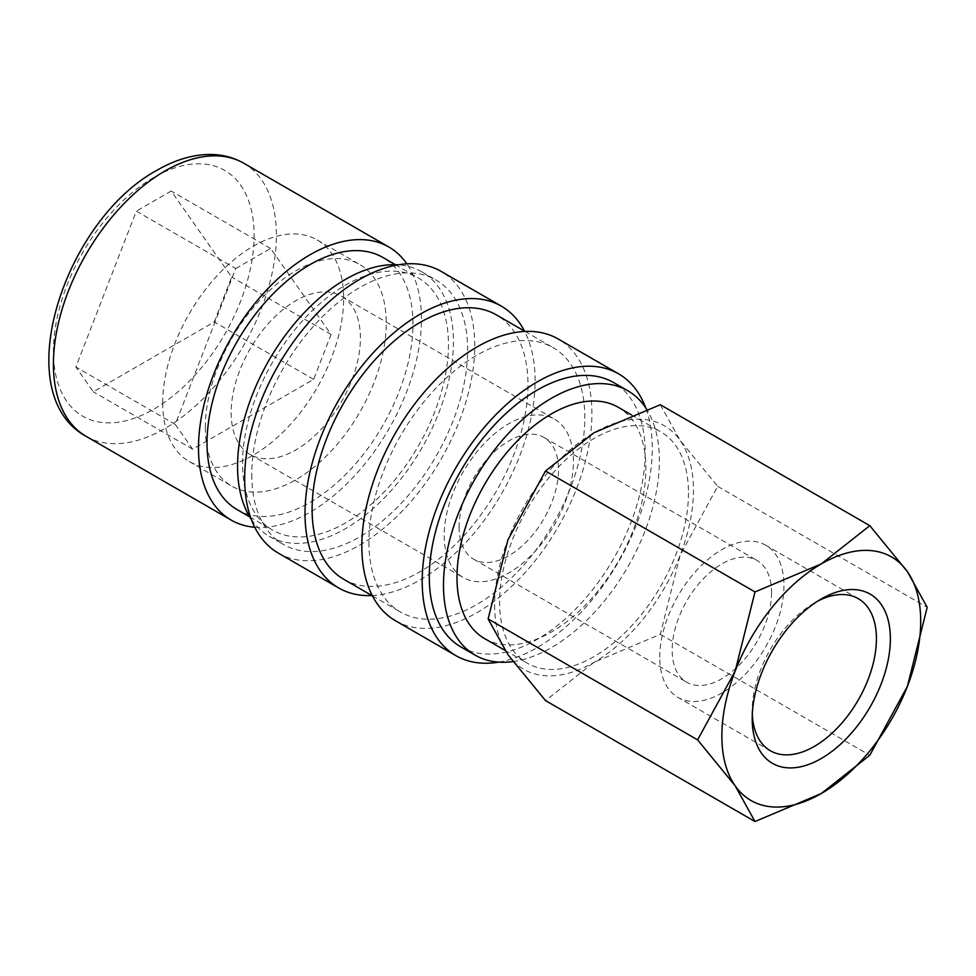 <?xml version="1.0" encoding="UTF-8"?>
<svg xmlns="http://www.w3.org/2000/svg" width="976" height="976" viewBox="0 0 976 976"><rect width="100%" height="100%" fill="white"/><g stroke="black" fill="none" stroke-linecap="round" stroke-linejoin="round"><path stroke-width="0.73" stroke-dasharray="4.88 3.66" d="M237.18 509.643A145.619 84.07 120 0 0 349.396 470.627A145.619 84.07 120 0 0 412.958 324.081A145.619 84.07 120 0 0 382.799 257.42M448.46 344.589A145.619 84.07 -60 0 1 384.898 491.135A145.619 84.07 -60 0 1 272.682 530.139A145.619 84.07 -60 0 1 242.524 463.478A145.619 84.07 -60 0 1 306.086 316.932A145.619 84.07 -60 0 1 418.301 277.916A145.619 84.07 -60 0 1 448.46 344.589M254.76 527.247A157.673 91.036 120 0 0 421.473 319.164A157.673 91.036 120 0 0 406.833 263.837M484.645 638.609A133.566 77.116 120 0 0 587.576 602.814A133.566 77.116 120 0 0 645.88 468.395A133.566 77.116 120 0 0 618.211 407.26M688.483 493.002A133.566 77.116 -60 0 1 630.179 627.422A133.566 77.116 -60 0 1 527.26 663.204A133.566 77.116 -60 0 1 499.59 602.058A133.566 77.116 -60 0 1 557.894 467.638A133.566 77.116 -60 0 1 660.825 431.856A133.566 77.116 -60 0 1 688.483 493.002M494.625 604.925A140.593 81.179 120 0 0 507.935 654.64A140.593 81.179 120 0 0 594.042 662.326A140.593 81.179 120 0 0 680.138 555.222A140.593 81.179 120 0 0 693.46 490.135A140.593 81.179 120 0 0 680.138 440.42A140.593 81.179 120 0 0 594.042 432.734A140.593 81.179 120 0 0 507.935 539.838A140.593 81.179 120 0 0 494.625 604.925M660.313 404.723L680.138 440.42L717.714 486.377L680.138 555.222L660.313 634.315L594.042 662.326L545.523 700.597M752.289 714.42A87.84 50.715 -60 0 1 752.203 710.552A87.84 50.715 -60 0 1 814.313 602.985A87.84 50.715 -60 0 1 817.705 601.131M659.752 657.19A87.84 50.715 -60 0 1 698.096 568.788A87.84 50.715 -60 0 1 765.782 545.255A87.84 50.715 -60 0 1 783.972 585.466A87.84 50.715 -60 0 1 745.627 673.867A87.84 50.715 -60 0 1 677.942 697.389A87.84 50.715 -60 0 1 659.752 657.19M752.203 710.552L752.203 718.604M459.11 527.028A70.296 40.589 120 0 0 473.677 559.211A70.296 40.589 120 0 0 527.845 540.375A70.296 40.589 120 0 0 558.528 469.627A70.296 40.589 120 0 0 543.974 437.443A70.296 40.589 120 0 0 489.806 456.28A70.296 40.589 120 0 0 459.11 527.028M771.577 592.627A70.296 40.589 -60 0 1 740.882 663.375A70.296 40.589 -60 0 1 686.714 682.212A70.296 40.589 -60 0 1 672.159 650.028A70.296 40.589 -60 0 1 702.842 579.28A70.296 40.589 -60 0 1 757.01 560.444A70.296 40.589 -60 0 1 771.577 592.627M231.166 412.641A91.39 52.765 120 0 0 250.088 454.474A91.39 52.765 120 0 0 320.518 429.989A91.39 52.765 120 0 0 360.412 338.025A91.39 52.765 120 0 0 341.478 296.192A91.39 52.765 120 0 0 271.06 320.665A91.39 52.765 120 0 0 231.166 412.641M444.202 535.641A91.39 52.765 120 0 0 463.124 577.475A91.39 52.765 120 0 0 533.555 552.989A91.39 52.765 120 0 0 573.449 461.026A91.39 52.765 120 0 0 554.514 419.18A91.39 52.765 120 0 0 484.096 443.665A91.39 52.765 120 0 0 444.202 535.641M162.711 402.966A127.941 73.871 120 0 0 189.21 461.538A127.941 73.871 120 0 0 287.798 427.256A127.941 73.871 120 0 0 343.65 298.497A127.941 73.871 120 0 0 317.151 239.925A127.941 73.871 120 0 0 218.551 274.207A127.941 73.871 120 0 0 162.711 402.966M205.314 427.561A127.941 73.871 120 0 0 231.812 486.133A127.941 73.871 120 0 0 330.4 451.864A127.941 73.871 120 0 0 386.252 323.105A127.941 73.871 120 0 0 359.754 264.533A127.941 73.871 120 0 0 261.165 298.802A127.941 73.871 120 0 0 205.314 427.561M460.904 646.929A152.646 88.133 120 0 0 578.536 606.035A152.646 88.133 120 0 0 645.173 452.413A152.646 88.133 120 0 0 613.55 382.531M512.986 661.594A152.646 88.133 120 0 0 659.373 460.611A152.646 88.133 120 0 0 646.661 409.273M395.524 620.773A162.687 93.928 120 0 0 520.891 577.194A162.687 93.928 120 0 0 591.907 413.458A162.687 93.928 120 0 0 558.211 338.989M498.76 662.131A162.687 93.928 120 0 0 652.273 448.313A162.687 93.928 120 0 0 645.648 407.712M343.735 579.28A152.646 88.133 120 0 0 461.367 538.386A152.646 88.133 120 0 0 527.992 384.764A152.646 88.133 120 0 0 496.381 314.882M368.928 542.192A152.646 88.133 120 0 0 400.538 612.074A152.646 88.133 120 0 0 518.171 571.18A152.646 88.133 120 0 0 584.807 417.557A152.646 88.133 120 0 0 553.197 347.676A152.646 88.133 120 0 0 435.564 388.582A152.646 88.133 120 0 0 368.928 542.192M278.355 553.124A162.687 93.928 120 0 0 403.722 509.545A162.687 93.928 120 0 0 474.739 345.809A162.687 93.928 120 0 0 441.042 271.34M371.868 595.531A162.687 93.928 120 0 0 535.104 380.664A162.687 93.928 120 0 0 524.515 331.132M251.283 519.244A152.646 88.133 120 0 0 269.169 536.227A152.646 88.133 120 0 0 386.801 495.332A152.646 88.133 120 0 0 453.437 341.71A152.646 88.133 120 0 0 421.815 271.828A152.646 88.133 120 0 0 398.171 264.825M251.759 474.556A152.646 88.133 120 0 0 283.369 544.425A152.646 88.133 120 0 0 401.002 503.531A152.646 88.133 120 0 0 467.638 349.908A152.646 88.133 120 0 0 436.016 280.027A152.646 88.133 120 0 0 318.383 320.933A152.646 88.133 120 0 0 251.759 474.556M235.753 268.534L270.596 248.429L331.071 334.463L313.662 379.359L192.699 449.192L175.277 424.414L235.753 268.534L136.335 211.133L75.86 367.013L93.281 391.803L214.232 321.958L231.654 277.062L171.178 191.028L136.335 211.133M175.277 424.414L75.86 367.013M270.596 248.429L171.178 191.028M331.071 334.463L231.654 277.062M313.662 379.359L214.232 321.958M192.699 449.192L93.281 391.803M717.714 486.377L927.2 607.316M660.313 634.315L869.799 755.253M86.071 436.321A157.673 91.036 120 0 0 164.907 428.513A157.673 91.036 120 0 0 276.403 235.399A157.673 91.036 120 0 0 243.744 163.224M153.757 177.473A141.898 81.923 120 0 0 53.412 351.262A141.898 81.923 120 0 0 153.757 409.2A141.898 81.923 120 0 0 254.102 235.399A141.898 81.923 120 0 0 153.757 177.473M249.783 516.926L272.682 530.139M504.995 650.345L527.26 663.204M858.221 598.63L765.782 545.255M814.313 602.985L821.28 598.959M473.677 559.211L686.714 682.212M250.088 454.474L463.124 577.475M189.21 461.538L231.812 486.133M372.405 595.836L400.538 612.074M269.169 536.227L283.369 544.425M421.815 271.828L436.016 280.027M525.051 331.437L553.197 347.676M317.151 239.925L359.754 264.533M341.478 296.192L554.514 419.18M543.974 437.443L757.01 560.444M770.393 750.764L677.942 697.389M631.484 414.91L660.825 431.856M395.402 264.703L418.301 277.916"/><path stroke-width="1.46" d="M395.402 264.703L382.799 257.42A145.619 84.07 120 0 0 270.584 296.436A145.619 84.07 120 0 0 207.022 442.982A145.619 84.07 120 0 0 237.18 509.643L249.783 516.926M406.833 263.837A157.673 91.036 120 0 0 388.826 246.989A157.673 91.036 120 0 0 267.326 289.225A157.673 91.036 120 0 0 198.494 447.899A157.673 91.036 120 0 0 231.153 520.074A157.673 91.036 120 0 0 254.76 527.247M631.484 414.91L618.211 407.26A133.566 77.116 120 0 0 515.291 443.043A133.566 77.116 120 0 0 456.988 577.463A133.566 77.116 120 0 0 484.645 638.609L504.995 650.345M697.608 739.881L735.184 785.839L754.997 821.536L821.28 793.525A140.593 81.179 120 0 0 907.375 686.421A140.593 81.179 120 0 0 920.697 621.322A140.593 81.179 120 0 0 907.375 571.619A140.593 81.179 120 0 0 821.28 563.921L754.997 591.944L735.184 671.037A140.593 81.179 120 0 0 721.862 736.124A140.593 81.179 120 0 0 735.184 785.839A140.593 81.179 120 0 0 821.28 793.525L869.799 755.253L907.375 686.421L927.2 607.316L907.375 571.619L869.799 525.661L821.28 563.921A140.593 81.179 120 0 0 735.184 671.037L697.608 739.881L488.122 618.93L507.935 539.838L545.523 470.993L594.042 432.734L660.313 404.723L869.799 525.661M754.997 821.536L545.523 700.597L507.935 654.64L488.122 618.93M817.705 601.131A87.84 50.715 -60 0 1 858.221 598.63A87.84 50.715 -60 0 1 876.424 638.841A87.84 50.715 -60 0 1 838.079 727.23A87.84 50.715 -60 0 1 770.393 750.764A87.84 50.715 -60 0 1 752.289 714.42M752.203 718.604A97.698 56.401 -60 0 1 821.28 598.959A97.698 56.401 -60 0 1 890.368 638.841A97.698 56.401 -60 0 1 821.28 758.498A97.698 56.401 -60 0 1 752.203 718.604M646.661 409.273A152.646 88.133 120 0 0 627.751 390.729L613.55 382.531A152.646 88.133 120 0 0 495.918 423.425A152.646 88.133 120 0 0 429.294 577.048A152.646 88.133 120 0 0 460.904 646.929L475.105 655.128A152.646 88.133 120 0 0 512.986 661.594M627.751 390.729A152.646 88.133 120 0 0 510.119 431.624A152.646 88.133 120 0 0 443.494 585.246A152.646 88.133 120 0 0 475.105 655.128M645.648 407.712A162.687 93.928 120 0 0 618.577 373.832L558.211 338.989A162.687 93.928 120 0 0 432.844 382.568A162.687 93.928 120 0 0 361.828 546.304A162.687 93.928 120 0 0 395.524 620.773L455.877 655.628A162.687 93.928 120 0 0 498.76 662.131M618.577 373.832A162.687 93.928 120 0 0 493.209 417.423A162.687 93.928 120 0 0 422.193 581.147A162.687 93.928 120 0 0 455.877 655.628M525.051 331.437L496.381 314.882A152.646 88.133 120 0 0 378.749 355.776A152.646 88.133 120 0 0 312.113 509.399A152.646 88.133 120 0 0 343.735 579.28L372.405 595.836M524.515 331.132A162.687 93.928 120 0 0 501.408 306.183L441.042 271.34A162.687 93.928 120 0 0 315.675 314.919A162.687 93.928 120 0 0 244.659 478.655A162.687 93.928 120 0 0 278.355 553.124L338.709 587.979A162.687 93.928 120 0 0 371.868 595.531M501.408 306.183A162.687 93.928 120 0 0 376.028 349.774A162.687 93.928 120 0 0 305.012 513.498A162.687 93.928 120 0 0 338.709 587.979M398.171 264.825A152.646 88.133 120 0 0 237.558 466.345A152.646 88.133 120 0 0 251.283 519.244M545.523 470.993L754.997 591.944M86.071 436.321C7.21 393.145 64.465 220.247 157.026 170.251C174.802 159.942 192.333 154.672 209.62 154.464C222.052 154.428 233.435 157.356 243.744 163.224A157.673 91.036 120 0 0 164.907 171.032A157.673 91.036 120 0 0 53.412 364.146A157.673 91.036 120 0 0 86.071 436.321L231.153 520.074M243.744 163.224L388.826 246.989"/></g></svg>
